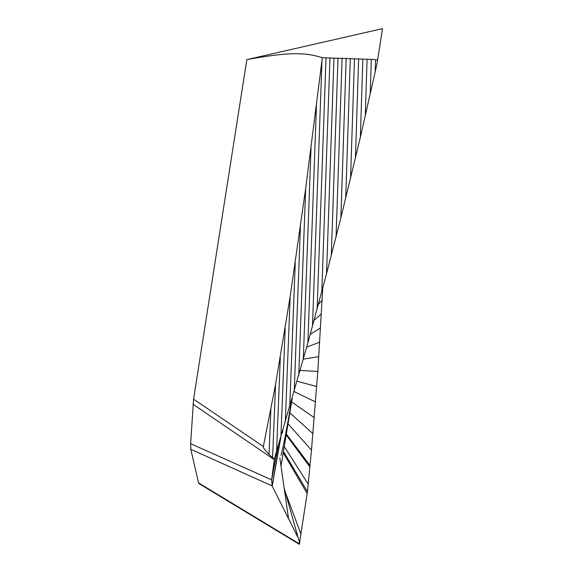 <?xml version="1.0" encoding="UTF-8"?>
<svg xmlns="http://www.w3.org/2000/svg" width="573" height="573" viewBox="0 0 573 573"><rect width="100%" height="100%" fill="white"/><g stroke="black" fill="none" stroke-linecap="round" stroke-linejoin="round"><path stroke-width="0.86" d="M285.318 492.135L300.889 533.878L299.471 543.849M246.834 59.599L193.588 399.159L263.351 446.532L275.541 384.504L290.16 296.549L305.681 188.402L322.327 57.744C307.694 53.031 292.803 51.104 246.834 59.599L382.456 28.664L382.406 29.202L377.299 62.171L375.186 71.854L360.338 137.391L340.863 217.84L326.538 273.729L307.859 343.041L274.367 458.866L271.659 479.866L272.139 485.94L298.146 537.789L299.099 540.604L299.421 544.343L198.931 483.583M292.223 398.357L281.028 466.157M299.471 543.935L198.573 482.932L190.773 449.268L190.63 443.681L193.588 399.159M198.573 482.932L198.852 483.533M300.889 533.878L307.457 491.62L311.468 450.127L317.807 371.447L322.764 288.033M283.42 453.071L307.149 493.546M283.642 451.825L307.457 491.62M375.186 71.854L375.559 60.108L377.707 59.628M274.61 458.071L274.352 459.338L272.59 457.72L275.541 384.504M280.827 437.285L272.139 485.94L190.773 449.268M190.63 443.681L271.659 479.866L278.492 445.128M274.689 457.798L274.309 459.682L193.008 404.23M263.351 446.532C263.071 447.735 264.97 450.335 269.045 454.332L272.59 457.72M375.559 60.108C375.458 59.513 374.04 59.284 371.311 59.413L322.327 57.744M282.811 430.595L282.525 432.715M280.971 455.356C282.797 449.726 287.266 426.441 291.65 400.341M283.427 453.042L307.157 493.503M284.48 446.911L308.217 484.171M286.393 435.244L309.9 466.938M286.536 434.327L310.029 465.577M288.176 423.97L311.468 450.127M289.924 412.889L312.93 433.697M291.65 401.988L314.283 417.638M294.157 391.638L315.544 401.924M297.129 381.246L316.719 386.531M300.195 370.445L317.807 371.447M303.375 359.135L318.817 356.65M306.713 347.166L319.755 342.131M310.265 334.31L320.622 327.878M314.119 320.235L321.417 313.882M318.395 304.399L322.155 300.13M278.027 446.682L272.039 476.965M280.913 437.006L272.204 486.069M279.832 457.834L288.556 518.665M284.158 487.995L298.146 537.789M276.566 451.56L280.304 357.466M280.913 436.991L285.182 328.143M285.311 422.115L290.16 296.549M289.737 406.937L295.245 262.713M294.214 391.445L300.417 226.657M370.215 94.251L371.311 59.413M365.266 116.083L367.071 59.169M360.338 137.391L362.852 58.969M355.432 158.191L358.648 58.775M350.554 178.518L354.472 58.604M345.698 198.394L350.318 58.446M340.863 217.84L346.185 58.303M336.065 236.864L342.088 58.167M331.287 255.494L338.013 58.052M326.538 273.729L333.98 57.952M321.818 291.593L329.976 57.866M317.134 309.091L326.008 57.794M312.478 326.238L321.976 60.717M307.859 343.041L316.461 105.403M303.275 359.5L311.032 147.97M298.726 375.637L305.681 188.402M269.045 454.332L270.886 409.244"/></g></svg>

